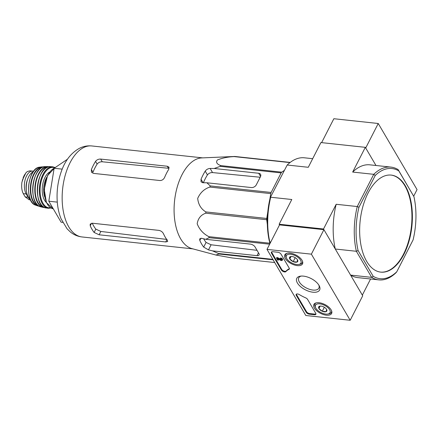 <?xml version="1.0" encoding="UTF-8"?>
<svg xmlns="http://www.w3.org/2000/svg" width="439" height="439" viewBox="0 0 439 439"><rect width="100%" height="100%" fill="white"/><g stroke="black" fill="none" stroke-linecap="round" stroke-linejoin="round"><path stroke-width="0.66" d="M215.911 255.032L191.92 248.611A45.766 24.386 -83.9 0 1 180.122 178.766A45.766 24.386 -83.9 0 1 201.671 157.919L234.827 156.465A51.171 27.267 -83.9 0 0 234.141 156.597C227.704 156.899 222.107 158.035 217.36 160.005C215.73 162.309 216.888 164.181 220.828 165.613A51.171 27.267 -83.9 0 0 220.224 166.359L214.194 168.488L210.133 168.45C208.108 168.565 206.467 169.454 205.216 171.117A49.25 26.247 96.1 0 0 201.035 179.282L201.035 181.79L202.818 182.745L206.879 182.778L210.221 185.911A51.171 27.267 -83.9 0 0 209.853 187.069C204.3 188.874 200.25 192.639 197.704 198.368C198.285 204.437 200.996 208.948 205.836 211.911A51.171 27.267 -83.9 0 0 205.809 213.173C200.925 214.847 198.049 218.386 197.182 223.791C199.443 229.537 203.334 233.822 208.849 236.654A51.171 27.267 -83.9 0 0 209.173 237.68L205.737 239.304L201.699 238.311L199.69 238.871L199.8 240.479A49.25 26.247 96.1 0 0 203.68 247.091L208.487 249.879L212.531 250.872L218.463 253.506A51.171 27.267 -83.9 0 0 219.045 254.022L215.911 255.032L232.094 257.951L274.71 262.533M206.879 182.778L251.388 187.563A3.956 2.716 -30.4 0 0 256.283 184.857L260.464 176.692A3.956 2.716 -30.4 0 0 260.546 174.332A3.956 2.716 -30.4 0 0 258.703 173.268L214.194 168.488M205.216 171.117L207.433 174.898C208.701 173.284 210.407 172.516 212.558 172.582L260.179 177.246M269.908 243.694A51.171 27.267 -83.9 0 1 269.76 243.201L269.524 241.412M269.875 199.087L270.759 193.615A51.171 27.267 -83.9 0 1 271.126 192.458L281.13 172.906A51.171 27.267 -83.9 0 1 281.739 172.165L284.104 170.562M267.346 224.609L266.714 219.719A51.171 27.267 -83.9 0 1 266.742 218.457L267.795 211.922M212.531 250.872L257.04 255.657A3.956 1.954 -152.9 0 0 259.103 254.982A3.956 1.954 -152.9 0 0 258.911 253.539L255.032 246.927A3.956 1.954 -152.9 0 0 250.246 244.089L205.737 239.304M257.029 250.329L211.099 244.781L206.072 242.421A43.252 23.053 96.1 0 1 203.674 238.8M273.124 259.833L219.045 254.022M272.844 259.35L218.463 253.506M269.661 244.183L209.173 237.68M269.76 243.201L208.849 236.654M266.714 219.719L205.809 213.173M266.742 218.457L205.836 211.911M270.759 193.615L209.853 187.069M271.126 192.458L210.221 185.911M281.13 172.906L220.224 166.359M281.739 172.165L220.828 165.613M289.965 162.6L234.141 156.597M290.201 162.419L234.827 156.465M368.069 193.034A48.795 26.005 96.1 0 0 366.686 261.381A48.795 26.005 96.1 0 0 380.8 272.125A48.795 26.005 96.1 0 0 411.87 226.392A48.795 26.005 96.1 0 0 391.231 175.095A48.795 26.005 96.1 0 0 368.069 193.034M358.954 207.29L375.241 175.468A55.391 29.517 -83.9 0 1 398.826 170.914L413.95 196.683A55.391 29.517 -83.9 0 1 413.077 239.93L396.79 271.757A55.391 29.517 -83.9 0 1 373.205 276.307L358.081 250.537A55.391 29.517 -83.9 0 1 358.954 207.29L357.258 206.544L336.181 204.278L323.527 228.999L279.144 224.23L279.533 224.889L323.916 229.663L311.377 254.159L350.185 320.278L305.802 315.504L266.994 249.39L311.377 254.159M358.081 250.537L356.358 251.284A56.708 30.22 -83.9 0 1 357.258 206.544L373.748 174.327A56.708 30.22 -83.9 0 1 390.968 167.105A56.708 30.22 -83.9 0 1 398.146 169.619L413.95 196.683M413.692 196.167L417.05 189.61L378.242 123.496L365.703 147.992L375.976 165.492L365.319 147.334L320.936 142.56L308.282 167.286L287.199 165.02L270.188 197.748A55.391 29.517 96.1 0 0 269.316 240.995L269.809 241.977L270.737 242.076M375.241 175.468L373.748 174.327L352.665 172.061L365.319 147.334M270.188 197.748L287.199 165.02A56.708 30.22 96.1 0 1 304.425 157.804L312.683 158.688M270.331 242.866L269.809 241.977A56.708 30.22 96.1 0 1 270.715 197.237L291.798 199.504L279.144 224.23M323.527 228.999L335.275 249.017L356.358 251.284L371.668 277.366L350.585 275.099L362.334 295.118L370.587 278.99M336.181 204.278A56.708 30.22 96.1 0 0 335.275 249.017M396.79 271.757L396.066 272.657A56.708 30.22 -83.9 0 1 378.846 279.879A56.708 30.22 -83.9 0 1 371.668 277.366L373.205 276.307M350.585 275.099A56.708 30.22 96.1 0 0 357.763 277.607L378.846 279.879M390.968 167.105L369.885 164.839A56.708 30.22 96.1 0 0 352.665 172.061M398.146 169.619L398.826 170.914M380.58 272.103A48.795 26.005 96.1 0 0 411.431 226.343A48.795 26.005 96.1 0 0 391.012 175.073M67.502 159.209L54.14 168.263L48.806 201.216L61.131 222.211L62.739 222.386M48.806 201.216L57.284 202.127M54.14 168.263L62.217 169.13M207.433 174.898A43.252 23.053 96.1 0 0 203.389 182.745M95.548 161.387L97.129 164.082A41.491 22.115 96.1 0 0 92.953 172.247L91.367 169.553L91.444 172.181L93.364 173.372L159.939 180.528C162.029 180.506 163.582 179.469 164.598 177.427A45.766 24.386 -83.9 0 1 168.779 169.256L169.02 167.166L167.254 166.238L100.679 159.077C98.523 158.995 96.81 159.763 95.548 161.387A45.766 24.386 96.1 0 0 91.367 169.553M97.129 164.082C98.402 162.479 100.114 161.717 102.265 161.782L168.439 168.263L167.254 166.238M99.148 234.794L165.722 241.949L167.676 241.494L167.347 240.32A45.766 24.386 -83.9 0 1 163.462 233.707C162.523 231.929 161.014 230.821 158.929 230.382L92.36 223.221L90.176 224.12L90.231 225.838A45.766 24.386 96.1 0 0 94.111 232.451L99.148 234.794L100.86 231.452L95.817 229.12A41.491 22.115 96.1 0 1 92.256 223.215M167.001 239.447L100.86 231.452M279.533 224.889L266.994 249.39M323.916 229.663L362.724 295.776L350.185 320.278M277.827 252.255L272.723 251.706A2.639 1.301 27.1 0 0 271.346 252.162A2.639 1.301 27.1 0 0 271.472 253.122L281.415 270.056A2.639 1.301 27.1 0 0 283.698 271.741A2.639 1.301 27.1 0 0 285.899 271.62A26.378 13.027 27.1 0 1 288.939 269.392A2.639 1.301 27.1 0 0 289.323 269.047A2.639 1.301 27.1 0 0 289.197 268.086L281.015 254.148A2.639 1.301 27.1 0 0 277.827 252.255M296.265 295.359L306.208 312.299A2.639 1.301 27.1 0 0 309.396 314.187L314.5 314.736A2.639 1.301 27.1 0 0 315.877 314.286A2.639 1.301 27.1 0 0 315.751 313.325L307.569 299.387A2.639 1.301 27.1 0 0 305.643 297.845A26.378 13.027 27.1 0 1 299.403 294.624A2.639 1.301 27.1 0 0 296.138 294.399A2.639 1.301 27.1 0 0 296.265 295.359L296.577 294.75A2.639 1.301 27.1 0 1 296.374 294.135M312.919 292.209A12.83 6.338 27.1 0 1 298.257 284.252A12.83 6.338 27.1 0 1 300.441 276.158A12.83 6.338 27.1 0 1 319.241 285.778A12.83 6.338 27.1 0 1 312.919 292.209M297.307 265.611A9.943 4.911 27.1 0 1 287.71 261.282A9.943 4.911 27.1 0 1 284.818 254.807A9.943 4.911 27.1 0 1 295.886 255.004A9.943 4.911 27.1 0 1 302.52 263.866A9.943 4.911 27.1 0 1 297.307 265.611M326.413 315.197A9.943 4.911 27.1 0 1 316.815 310.867A9.943 4.911 27.1 0 1 313.923 304.392A9.943 4.911 27.1 0 1 324.992 304.595A9.943 4.911 27.1 0 1 331.626 313.451A9.943 4.911 27.1 0 1 326.413 315.197M318.829 285.059A11.299 5.581 27.1 0 1 318.868 288.132A11.299 5.581 27.1 0 1 312.963 290.064A11.299 5.581 27.1 0 1 302.103 285.18A11.299 5.581 27.1 0 1 298.75 277.838A11.299 5.581 27.1 0 1 301.264 276.071M315.948 313.934A2.639 1.301 27.1 0 1 314.812 314.126L309.709 313.578A2.639 1.301 27.1 0 1 306.521 311.685L296.577 294.75M289.4 268.701A2.639 1.301 27.1 0 1 289.257 268.778L288.939 269.392M271.582 251.898A2.639 1.301 27.1 0 0 271.785 252.513L281.728 269.447A2.639 1.301 27.1 0 0 284.011 271.126A2.639 1.301 27.1 0 0 286.217 271.006A26.378 13.027 27.1 0 1 289.257 268.778M276.488 258.127L276.8 257.512L277.47 257.589L277.157 258.198L276.488 258.127L277.667 260.14L278.337 260.212L277.508 258.801L280.697 260.338A1.58 0.779 27.1 0 0 282.272 260.272A1.58 0.779 27.1 0 0 281.8 259.246A1.58 0.779 27.1 0 0 280.28 258.56L280.57 259.054A0.79 0.39 27.1 0 1 281.328 259.4A0.79 0.39 27.1 0 1 281.564 259.91A0.79 0.39 27.1 0 1 280.806 259.959L277.157 258.198M278.447 259.257L278.337 260.212M280.28 258.56L280.592 257.945A1.58 0.779 27.1 0 1 282.112 258.631A1.58 0.779 27.1 0 1 282.584 259.663L282.272 260.272M281.35 259.416A0.79 0.39 27.1 0 1 281.119 259.345L280.806 259.959M277.47 257.589L281.119 259.345M297.494 259.789A4.571 2.255 27.1 0 1 297.582 259.948A4.571 2.255 27.1 0 1 297.027 262.067A4.571 2.255 27.1 0 1 293.181 261.649L289.806 258.966L290.272 256.694A4.571 2.255 27.1 0 1 290.887 256.524A4.571 2.255 27.1 0 1 294.114 257.106A4.571 2.255 27.1 0 1 297.494 259.789L297.027 262.067L293.181 261.649A4.571 2.255 27.1 0 1 289.806 258.966A4.571 2.255 27.1 0 1 290.272 256.694M296.654 264.503A8.176 4.039 27.1 0 1 286.612 258.357A8.176 4.039 27.1 0 1 290.201 254.219A8.176 4.039 27.1 0 1 299.853 259.158A8.176 4.039 27.1 0 1 298.591 264.487A8.176 4.039 27.1 0 1 296.654 264.503M286.612 258.357L286.124 257.408A9.23 4.56 27.1 0 1 285.849 254.357A9.23 4.56 27.1 0 1 286.837 253.341M302.531 261.37A9.23 4.56 27.1 0 1 302.284 262.769A9.23 4.56 27.1 0 1 299.65 264.327L298.591 264.487M291.062 256.502L289.806 258.966M295.217 257.671L293.181 261.649M326.6 309.38A4.571 2.255 27.1 0 1 326.687 309.539A4.571 2.255 27.1 0 1 326.133 311.652A4.571 2.255 27.1 0 1 322.286 311.24L318.912 308.551L319.378 306.279A4.571 2.255 27.1 0 1 319.993 306.109A4.571 2.255 27.1 0 1 323.219 306.691A4.571 2.255 27.1 0 1 326.6 309.38L326.133 311.652L322.286 311.24A4.571 2.255 27.1 0 1 318.912 308.551A4.571 2.255 27.1 0 1 319.378 306.279M325.76 314.088A8.176 4.039 27.1 0 1 315.718 307.942A8.176 4.039 27.1 0 1 319.307 303.804A8.176 4.039 27.1 0 1 328.959 308.743A8.176 4.039 27.1 0 1 327.697 314.072A8.176 4.039 27.1 0 1 325.76 314.088M315.718 307.942L315.229 306.993A9.23 4.56 27.1 0 1 314.955 303.942A9.23 4.56 27.1 0 1 315.943 302.926M331.637 310.955A9.23 4.56 27.1 0 1 331.39 312.354A9.23 4.56 27.1 0 1 328.756 313.918L327.697 314.072M320.168 306.093L318.912 308.551M324.322 307.256L322.286 311.24M378.242 123.496L333.859 118.722L321.622 142.637M30.554 199.904L29.111 199.75L25.166 196.881L23.278 193.659C21.741 190.603 21.302 186.751 21.95 182.092L24.266 175.622L25.917 172.823L27.355 171.523L29.984 170.826L32.722 171.122A12.923 6.887 -83.9 0 1 33.567 171.314M30.406 199.58A12.923 6.887 -83.9 0 1 28.112 197.199L26.225 193.972A12.923 6.887 -83.9 0 1 25.248 179.332A12.923 6.887 -83.9 0 1 32.722 171.122M30.275 199.284A14.509 7.732 -83.9 0 1 26.378 184.945A14.509 7.732 -83.9 0 1 33.232 171.764M26.384 190.669A11.502 6.13 -83.9 0 1 27.597 179.359M258.703 173.268L260.574 176.456M210.133 168.45L212.558 172.582M257.04 255.657L258.489 252.82M208.487 249.879L211.099 244.781M81.989 236.95A45.766 24.386 -83.9 0 1 62.629 188.841A45.766 24.386 -83.9 0 1 91.767 145.951C87.427 145.539 83.311 146.324 79.415 148.305C71.321 152.821 65.373 160.306 61.575 170.76C58.003 180.506 56.554 190.68 57.224 201.292C57.663 207.724 58.963 213.606 61.131 218.929L67.085 228.801L70.377 231.995C73.768 234.777 77.637 236.429 81.989 236.95L192.902 248.875M201.035 179.282L203.065 182.745M203.68 247.091L206.072 242.421M199.8 240.479L200.958 238.218M100.679 159.077L102.265 161.782M90.231 225.838L91.564 223.237M165.722 241.949L166.875 239.694M94.111 232.451L95.817 229.12M306.521 311.685L306.208 312.299M314.812 314.126L314.5 314.736M309.709 313.578L309.396 314.187M286.217 271.006L285.899 271.62M281.728 269.447L281.415 270.056M271.785 252.513L271.472 253.122M25.166 196.881L28.112 197.199M23.278 193.659L26.225 193.972M54.815 167.802L47.527 175.595L44.224 189.461L46.452 202.659L53.251 208.788A20.836 11.107 -83.9 0 1 44.46 189.747A20.836 11.107 -83.9 0 1 54.639 167.923M44.707 196.93A15.299 8.154 -83.9 0 1 46.836 177.131M46.391 202.527A16.353 8.714 -83.9 0 1 42.374 186.668A16.353 8.714 -83.9 0 1 49.673 172.022M50.507 207.735A20.309 10.821 -83.9 0 1 40.278 186.443A20.309 10.821 -83.9 0 1 54.804 167.808M50.973 208.015L48.306 208.262A20.836 11.101 -83.9 0 1 39.554 186.361A20.836 11.101 -83.9 0 1 52.762 166.825L50.501 166.655A20.776 11.068 -83.9 0 0 37.578 186.152A20.776 11.068 -83.9 0 0 46.062 207.949L46.062 207.949C32.025 207.06 36.596 164.537 50.501 166.655M39.62 202A20.512 10.931 -83.9 0 1 42.945 171.1M44.037 207.257A20.293 10.816 -83.9 0 1 35.405 185.916A20.293 10.816 -83.9 0 1 48.378 166.902M44.591 207.521L43.082 207.384A20.556 10.953 -83.9 0 1 35.021 185.878A20.556 10.953 -83.9 0 1 47.472 166.573L44.943 166.644A20.254 10.794 -83.9 0 0 32.952 185.653A20.254 10.794 -83.9 0 0 40.624 206.78C27.844 204.689 32.009 165.964 44.943 166.644M34.423 199.866A19.996 10.657 -83.9 0 1 37.408 172.077M38.605 205.836A19.492 10.388 -83.9 0 1 30.944 185.439A19.492 10.388 -83.9 0 1 42.77 167.133M39.181 206.187L37.705 205.896A19.75 10.525 -83.9 0 1 30.549 185.395A19.75 10.525 -83.9 0 1 41.897 166.88L39.565 167.188A19.256 10.262 -83.9 0 0 28.754 185.203A19.256 10.262 -83.9 0 0 35.488 205.101C24.085 201.913 27.745 167.879 39.565 167.188M23.08 178.02A15.167 8.083 -83.9 0 1 24.908 174.31M202.686 157.875L91.767 145.951M302.284 262.769L302.696 261.962M285.849 254.357L286.261 253.55M331.39 312.354L331.802 311.547M314.955 303.942L315.367 303.135M55.177 167.561L52.762 166.825M48.306 208.262L46.062 207.949M48.97 166.76L47.472 166.573M43.082 207.384L40.624 206.78M43.401 166.913L41.897 166.88M37.705 205.896L35.488 205.101M25.917 172.823L22.345 180.22"/></g></svg>
